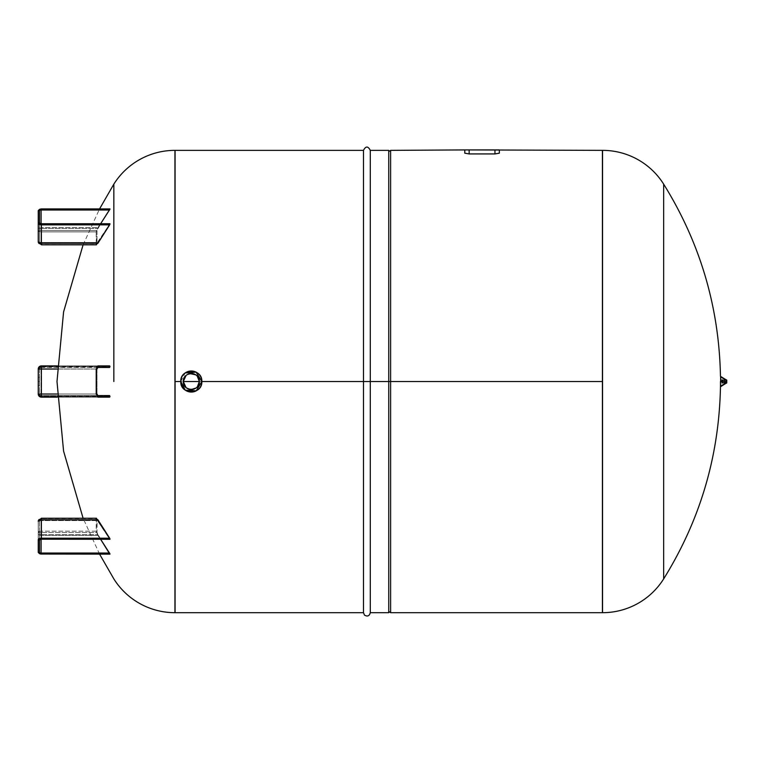 <?xml version="1.0" encoding="UTF-8"?>
<svg xmlns="http://www.w3.org/2000/svg" width="765" height="765" viewBox="0 0 765 765"><rect width="100%" height="100%" fill="white"/><g stroke="black" fill="none" stroke-linecap="round" stroke-linejoin="round"><path stroke-width="0.57" stroke-dasharray="3.83 2.87" d="M39.503 369.026L39.503 394.013L39.503 369.026L38.25 369.026L38.25 394.013L39.503 394.013L39.503 369.026A1.559 1.559 0 0 1 41.061 367.468A1.559 1.559 0 0 0 39.503 369.026L39.503 394.013L41.061 394.013L41.061 369.026L39.503 369.026A1.559 1.559 0 0 1 41.061 367.468L41.061 366.837A2.19 2.19 0 0 0 38.872 369.026L96.992 369.026L41.061 369.026L41.061 395.582A1.559 1.559 0 0 1 39.962 395.123A1.559 1.559 0 0 0 41.061 395.582L97.843 395.582L41.061 395.582L41.061 396.203L109.988 396.203L41.061 396.203A2.19 2.19 0 0 1 38.872 394.013L38.25 394.013A3.127 3.127 0 0 0 41.377 397.14L41.377 396.519A2.496 2.496 0 0 1 38.872 394.013L41.377 397.14A3.127 3.127 0 0 1 38.25 394.013L38.25 369.026A3.127 3.127 0 0 1 41.377 365.899L41.377 366.531L110.007 366.531L41.377 366.531L38.872 369.026A2.19 2.19 0 0 1 41.061 366.837L41.061 369.026L41.061 367.468L109.586 367.468L41.061 367.468A1.559 1.559 0 0 0 39.503 369.026M39.503 381.525C39.503 376.122 39.503 376.122 39.503 381.525C39.503 386.918 39.503 386.918 39.503 381.525L39.503 385.703L39.503 381.525L38.25 381.525C38.25 376.141 38.25 376.141 38.25 381.525C38.25 386.899 38.25 386.899 38.25 381.525L39.503 381.525L39.503 377.336L39.503 381.525L38.25 381.525L38.25 385.703L38.25 381.525L39.503 381.525M39.503 394.013A1.559 1.559 0 0 0 39.962 395.123A1.559 1.559 0 0 1 39.503 394.013A1.559 1.559 0 0 0 41.061 395.582L109.586 395.582L41.061 395.582L41.061 394.013L96.992 394.013L38.872 394.013A2.19 2.19 0 0 0 41.061 396.203L41.061 395.582A1.559 1.559 0 0 1 39.503 394.013M57.318 397.14L97.92 397.14L57.318 397.14M96.992 394.013L97.843 395.582L109.586 395.582L110.007 396.519L41.377 396.519L110.007 396.519L109.663 397.14L41.377 397.14L109.663 397.14L97.92 397.14L96.208 394.013L57.203 394.013L96.208 394.013L96.208 369.026L57.203 369.026L96.208 369.026L97.92 365.899L57.318 365.899L109.663 365.899L41.377 365.899L109.663 365.899L109.988 366.837L41.061 366.837L109.988 366.837L109.586 367.468L97.843 367.468L96.992 369.026L96.992 394.013L96.992 369.026M41.377 365.899A3.127 3.127 0 0 0 38.25 369.026L38.872 369.026A2.496 2.496 0 0 1 41.377 366.531L41.377 365.899M38.25 381.525L38.25 377.336L38.25 381.525M185.885 387.434L191.145 389.548L186.048 387.578M196.031 388.018L197.446 386.707M197.255 376.112L195.706 374.793M189.95 373.616L187.444 374.487L190.332 373.559M186.679 374.965L186.067 375.452L186.679 374.965M180.789 381.525L185.178 372.966M464.785 150.361L464.785 153.191L469.155 153.928L464.785 153.191L464.785 150.361L464.785 153.191C464.785 149.424 464.785 149.424 464.785 153.191L464.785 149.921L466.067 149.921L464.785 149.921M499.335 150.361L499.335 153.191C499.335 149.424 499.335 149.424 499.335 153.191L499.335 150.361L499.335 153.191L494.955 153.928L469.155 153.928L469.155 149.921L466.067 149.921L469.155 149.921L469.155 153.928L494.955 153.928L494.955 149.921L469.155 149.921L494.955 149.921L494.955 153.928L499.335 153.191L499.335 149.921L494.955 149.921L499.335 149.921M726.75 381.525C726.75 379.813 726.75 379.813 726.75 381.525C726.75 383.227 726.75 383.227 726.75 381.525L726.75 381.525M726.597 379.928L726.597 383.112L726.597 379.928M720.659 376.37L720.659 381.525L726.597 381.525L720.659 381.525L720.659 386.669L720.659 376.37M720.467 381.525C720.467 374.821 720.467 374.821 720.467 381.525L720.467 381.525C720.467 388.218 720.467 388.218 720.467 381.525C720.467 374.821 720.467 374.821 720.467 381.525C720.467 388.218 720.467 388.218 720.467 381.525C720.477 375.864 720.477 375.864 720.477 381.525C720.477 375.864 720.477 375.864 720.477 381.525L724.235 381.525L724.235 379.383L724.235 381.525L720.477 381.525C720.477 387.186 720.477 387.186 720.477 381.525C720.477 387.186 720.477 387.186 720.477 381.525L724.235 381.525L724.235 383.657L724.235 381.525L720.477 381.525L723.068 381.525L723.068 380.396L723.068 381.525L725.191 381.525L723.068 381.525L723.068 382.643L723.068 381.525L725.191 381.525L725.191 380.396L725.191 381.525L723.068 381.525L723.068 382.643L723.068 380.396L723.068 381.525L720.506 381.525C720.477 375.864 720.477 375.864 720.477 381.525C720.477 375.864 720.477 375.864 720.477 381.525C720.477 387.186 720.477 387.186 720.477 381.525C720.477 387.186 720.477 387.186 720.477 381.525L720.506 381.525M602.418 150.361L602.418 612.689L602.418 381.525L390.619 381.525L390.619 612.689L390.619 381.525L602.418 381.525L602.418 150.361M602.552 612.689L602.552 381.525L602.552 612.689M663.657 578.904L663.657 184.136L663.657 578.904M390.619 150.361L390.619 381.525L390.619 150.361M195.84 374.888L197.246 376.112M175.08 150.361L175.08 381.525L363.48 381.525L363.48 150.361L363.48 381.525L175.08 381.525L175.08 612.689L174.946 150.361L174.946 612.689L175.08 150.361M197.408 386.755L195.764 388.209M363.48 612.689L363.48 381.525L370.289 381.525L370.289 150.361L370.289 381.525L363.48 381.525L363.48 612.689M388.744 612.689L388.744 381.525L370.289 381.525L370.289 612.689L370.289 381.525L388.744 381.525L388.744 150.361M388.744 381.525L388.744 151.604L388.744 611.436L388.744 151.604L388.744 381.525L390.619 381.525L388.744 381.525L388.744 611.436L388.744 381.525M113.842 381.525L113.842 184.136M96.476 518.24L96.208 531.149L97.92 535.423L110.007 554.042L41.377 553.822L41.377 535.423A3.127 1.559 0 0 1 39.168 534.965A3.127 1.559 0 0 1 38.25 533.855L38.25 552.254A3.127 1.559 180 0 0 39.12 553.334A3.127 1.559 180 0 0 39.168 553.363A3.127 1.559 180 0 0 41.377 553.822L109.663 553.822L97.92 535.423L96.208 531.149L41.377 531.149L41.377 518.66A3.127 2.706 0 0 0 39.168 519.454A3.127 2.706 180 0 1 41.377 518.66L96.476 518.24M100.645 539.287L96.992 532.507L96.992 520.009L109.988 539.21L41.061 538.981L41.061 520.582A1.559 0.784 180 0 0 39.962 520.812A1.559 0.784 180 0 0 39.503 521.367L39.503 533.855A1.559 0.784 180 0 0 39.962 534.41A1.559 0.784 180 0 0 41.061 534.639L41.061 532.507A1.559 1.348 0 0 0 39.503 533.855L39.503 521.367A1.559 1.348 180 0 1 41.061 520.009L41.061 532.507L96.992 532.507L97.843 534.639L41.061 534.639L97.843 534.639L100.645 539.287M110.007 208.998L97.92 227.626L96.208 231.891L96.476 244.81L41.377 244.389L41.377 231.891A3.127 2.706 0 0 1 38.25 229.184L38.25 241.683L38.25 229.184A3.127 2.706 180 0 0 41.377 231.891L96.208 231.891L97.92 227.626L109.663 209.228L41.377 208.912L41.377 227.626L97.92 227.626L41.377 227.626L41.377 244.81L96.208 244.389L96.208 231.891L41.377 231.891L41.377 227.626A3.127 1.559 0 0 0 39.168 228.085A3.127 1.559 0 0 0 38.25 229.184A3.127 1.559 180 0 1 39.168 228.085A3.127 1.559 180 0 1 41.377 227.626L41.377 209.228A3.127 1.559 0 0 0 39.168 209.687A3.127 1.559 180 0 1 41.377 209.228L110.007 208.998M41.061 223.839L109.988 223.839L96.992 243.031L96.992 230.542L100.645 223.753L96.992 230.542L41.061 230.542L41.061 243.031A1.559 1.348 0 0 1 39.503 241.683L39.503 223.284A0.622 0.545 180 0 0 39.503 223.275L39.503 241.683A1.559 0.784 0 0 0 39.962 242.237A1.559 0.784 0 0 0 41.061 242.467L41.061 224.069A1.559 0.784 180 0 1 39.962 223.839A1.559 0.784 180 0 1 39.713 223.676A1.559 0.784 180 0 1 39.503 223.284A1.559 0.784 0 0 0 39.713 223.676A1.559 0.784 0 0 0 39.962 223.839A1.559 0.784 0 0 0 41.061 224.069L41.061 228.4A1.559 0.784 0 0 0 39.962 228.63A1.559 0.784 0 0 0 39.503 229.184L39.503 241.683L39.503 229.184A1.559 1.348 180 0 0 41.061 230.542L41.061 228.4L97.843 228.4L41.061 228.4L41.061 223.772M39.503 223.131L38.25 223.131L39.503 223.131L39.503 230.944L39.503 223.696L39.503 230.944L38.25 230.944L38.25 223.131L38.25 223.696L39.503 223.504M38.25 210.786A3.127 1.559 180 0 1 39.168 209.687A3.127 1.559 0 0 0 38.25 210.786L38.25 229.184L38.25 210.786M39.168 243.595A3.127 2.706 180 0 0 41.377 244.389A3.127 2.706 0 0 1 38.25 241.683M96.992 243.031L41.061 243.241L96.992 243.031L97.843 242.467L41.061 242.467L41.061 243.241L41.061 242.467L97.843 242.467L109.586 224.069L41.061 224.069L41.061 242.467A1.559 0.784 180 0 1 39.962 242.237A1.559 0.784 180 0 1 39.503 241.683A1.559 1.348 180 0 0 41.061 243.031L41.061 230.542L96.992 230.542L96.992 243.031L41.061 243.241L39.503 241.683M41.061 228.4L41.061 230.542A1.559 1.348 0 0 1 39.503 229.184A1.559 0.784 180 0 1 39.962 228.63A1.559 0.784 180 0 1 41.061 228.4M39.503 230.944L39.503 223.696L38.25 223.696L38.25 231.508L38.25 230.944L39.503 230.944M39.503 539.774L39.503 539.755A0.622 0.545 0 0 0 39.503 539.755L39.503 539.774A1.559 0.784 0 0 1 39.713 539.373A1.559 0.784 0 0 1 39.962 539.21A1.559 0.784 0 0 1 41.061 538.981L109.586 538.981L96.992 520.009L41.061 519.798L41.061 520.582L97.843 520.582L41.061 520.582L41.061 538.981A1.559 0.784 180 0 0 39.962 539.21A1.559 0.784 180 0 0 39.713 539.373A1.559 0.784 180 0 0 39.503 539.755M39.503 539.535L39.503 531.541L39.503 532.105L38.25 532.105L38.25 539.354L38.25 531.541L38.25 539.354L39.503 539.354L38.25 539.354L38.25 539.908L38.25 532.105L39.503 532.105L39.503 539.908L38.25 539.908L39.503 539.908M38.25 521.367L38.25 533.855A3.127 2.706 180 0 1 41.377 531.149L41.377 535.423L97.92 535.423L41.377 535.423L41.377 553.822A3.127 1.559 0 0 1 39.168 553.363A3.127 1.559 0 0 1 39.12 553.334A3.127 1.559 0 0 1 38.25 552.254L38.25 533.855A3.127 1.559 180 0 0 39.168 534.965A3.127 1.559 180 0 0 41.377 535.423L41.377 531.149L96.208 531.149L96.208 518.66L41.377 518.66L41.377 531.149A3.127 2.706 0 0 0 38.25 533.855L38.25 521.367A3.127 2.706 180 0 1 39.168 519.454M39.503 521.367L41.061 520.009A1.559 1.348 0 0 0 39.503 521.367A1.559 0.784 0 0 1 39.962 520.812A1.559 0.784 0 0 1 41.061 520.582L41.061 519.798L97.126 519.798L96.992 532.507L41.061 532.507L41.061 520.009L96.992 520.009M41.061 532.507L41.061 534.639A1.559 0.784 0 0 1 39.962 534.41A1.559 0.784 0 0 1 39.503 533.855A1.559 1.348 180 0 1 41.061 532.507M726.004 381.525L725.851 380.358L725.851 382.691L725.851 381.525L724.857 381.525L724.857 383.284L724.857 381.525L722.858 381.525L722.858 383.284L722.543 380.387L722.543 381.525L721.864 381.525L721.864 379.966L722.026 381.525C722.026 378.761 722.026 378.761 722.026 381.525C722.026 378.761 722.026 378.761 722.026 381.525L724.235 381.525L722.026 381.525L722.026 383.657L722.026 381.525L724.235 381.525C724.235 378.761 724.235 378.761 724.235 381.525C724.235 378.761 724.235 378.761 724.235 381.525L721.711 381.525L721.864 379.966L721.864 381.525L722.543 381.525L722.543 382.663L722.543 381.525L721.864 381.525L721.864 383.083L721.864 381.525L722.543 381.525C722.543 379.65 722.543 379.65 722.543 381.525C722.543 383.389 722.543 383.389 722.543 381.525L722.858 379.765L722.858 383.284L722.858 381.525L724.857 381.525C724.857 379.249 724.857 379.249 724.857 381.525C724.857 379.249 724.857 379.249 724.857 381.525L722.858 381.525C722.858 379.249 722.858 379.249 722.858 381.525C722.858 379.249 722.858 379.249 722.858 381.525L724.857 381.525L724.857 383.284L724.857 381.525L725.851 381.525L725.851 380.358L725.851 381.525L724.857 381.525L724.857 379.765L724.857 381.525L725.851 381.525L725.851 382.691L726.004 381.525M724.235 381.525L724.235 383.657L724.235 381.525M722.026 381.525L722.026 379.383L722.026 381.525M725.191 381.525L725.191 382.643L725.191 381.525M723.068 381.525L723.068 382.271L723.068 381.525M39.503 385.703L38.25 385.703M39.503 377.336L38.25 377.336M99.574 554.128L83.098 518.24M83.098 244.81L99.574 208.912M39.503 231.508L38.25 231.508M39.503 531.541L38.25 531.541M722.543 380.071L724.857 379.765L726.004 380.626M723.068 380.769L720.506 380.769L720.477 377.135L724.235 379.383L722.026 379.383L722.543 380.387M723.068 382.271L720.506 382.271L720.477 385.914L724.235 383.657L722.026 383.657L722.543 382.663M721.711 381.525L721.711 379.698L721.711 381.525M726.004 382.424L724.857 383.284L722.543 382.969M723.068 380.396L725.191 380.396M723.068 382.643L725.191 382.643"/><path stroke-width="1.15" d="M41.377 365.899A3.127 3.127 0 0 0 38.25 369.026L41.377 369.026L41.377 394.013L38.25 394.013L38.25 369.026A3.127 3.127 0 0 1 41.377 365.899L57.318 365.899L41.377 365.899L41.377 366.818L41.377 365.899M96.992 369.026L97.843 367.468L109.586 367.468L110.007 366.531L109.663 365.899L97.92 365.899L96.208 369.026L96.208 394.013L97.92 397.14L109.663 397.14L110.007 396.519L109.586 395.582L97.843 395.582L96.992 394.013M41.377 397.14L57.318 397.14L41.377 397.14L41.377 394.013L57.203 394.013L41.377 394.013L41.377 366.818L41.377 369.026L57.203 369.026L38.25 369.026L38.25 394.013L41.377 394.013L41.377 397.14A3.127 3.127 0 0 1 38.25 394.013A3.127 3.127 0 0 0 41.377 397.14M185.197 390.083L180.789 381.525A10.528 10.528 0 0 1 191.317 370.996A10.528 10.528 0 0 1 201.845 381.525A10.528 10.528 0 0 1 191.317 392.053A10.528 10.528 0 0 1 180.789 381.525A10.528 10.528 0 0 0 191.317 392.053A10.528 10.528 0 0 0 201.845 381.525A10.528 10.528 0 0 0 191.317 370.996A10.528 10.528 0 0 0 180.789 381.525L175.08 381.525L175.08 150.361L175.08 381.525L180.789 381.525C180.138 395.103 202.495 395.103 201.845 381.525L196.213 390.839L185.34 390.188M197.446 386.707L199.349 381.525A8.033 8.033 0 0 1 191.317 389.548A8.033 8.033 0 0 1 183.294 381.525C182.797 391.881 199.847 391.881 199.349 381.525C199.847 371.168 182.797 371.168 183.294 381.525L185.885 387.434M195.764 388.209L191.145 389.548L196.031 388.018M197.246 376.112L199.349 381.525L183.294 381.525L186.067 375.452L183.294 381.525A8.033 8.033 0 0 1 191.317 373.492A8.033 8.033 0 0 1 199.349 381.525L197.255 376.112M195.706 374.793L189.95 373.616M187.444 374.487L186.679 374.965L187.444 374.487M185.178 372.966L196.127 372.153L201.845 381.525C202.495 367.946 180.138 367.946 180.789 381.525M499.335 149.921L464.785 149.921L464.785 153.191L469.155 153.928L464.785 153.191L464.785 149.921L469.155 149.921L469.155 153.928L494.955 153.928L499.335 153.191L499.335 149.921L499.335 153.191L494.955 153.928L494.955 149.921L494.955 153.928L469.155 153.928L469.155 149.921L602.418 150.361L602.418 381.525L602.552 150.361L602.552 612.689L602.552 150.361A72.159 72.159 0 0 1 663.657 184.136L663.657 578.904A72.159 72.159 0 0 1 602.552 612.689A72.159 72.159 0 0 0 663.657 578.904L663.657 184.136A72.159 72.159 0 0 0 602.552 150.361M464.785 149.921L390.619 150.361L390.619 381.525L602.418 381.525L602.418 612.689L602.418 381.525L390.619 381.525L390.619 150.361L388.744 151.604M726.597 381.525L726.597 379.928L726.75 381.525L726.75 380.195L726.75 381.525L720.659 381.525L720.659 376.37L720.659 381.525L726.597 381.525L726.597 383.112L726.597 381.525M726.75 381.525L726.75 382.844L726.75 381.525M663.657 578.904C700.205 520.047 719.138 455.988 720.467 386.717L720.467 381.525C720.467 374.821 720.467 374.821 720.467 381.525C720.467 388.218 720.467 388.218 720.467 381.525L720.659 386.669L726.75 382.844M720.467 381.525C720.467 374.821 720.467 374.821 720.467 381.525C720.467 388.218 720.467 388.218 720.467 381.525M174.946 150.361L174.946 381.525L174.946 150.361A72.159 72.159 0 0 0 113.842 184.136A72.159 72.159 0 0 1 174.946 150.361L363.48 150.361C365.747 145.962 368.013 145.962 370.289 150.361L388.744 150.361L388.744 381.525L390.619 381.525L390.619 612.689L390.619 381.525L201.845 381.525L363.48 381.525L363.48 612.689L363.48 150.361L363.48 381.525L370.289 381.525L370.289 612.689L370.289 150.361L370.289 381.525L388.744 381.525L388.744 612.689L370.289 612.689C369.39 616.045 367.449 616.839 364.456 615.079L363.48 612.689L175.08 612.689L175.08 381.525L174.946 612.689A72.159 72.159 0 0 1 113.842 578.904A72.159 72.159 0 0 0 174.946 612.689L174.946 381.525L174.946 612.689M190.332 373.559L195.84 374.888M186.048 387.578L183.294 381.525L199.349 381.525L197.408 386.755M388.744 381.525L388.744 612.689L388.744 381.525M99.574 208.912L113.842 184.136L113.842 381.525M110.007 539.048L97.92 519.798L96.208 518.66L97.92 519.798L109.663 538.197L41.377 538.197L41.377 539.048A2.496 1.253 180 0 0 38.872 540.3A0.622 0.545 0 0 0 39.503 539.774L39.503 539.774A0.622 0.545 180 0 1 38.432 540.138A0.622 0.545 0 0 0 38.872 540.3L41.377 539.048L41.377 519.798L97.92 519.798L41.377 519.798L41.377 518.24L41.377 519.798A3.127 1.559 180 0 0 39.168 520.257A3.127 1.559 180 0 0 38.25 521.367A3.127 1.559 0 0 1 39.168 520.257A3.127 1.559 0 0 1 41.377 519.798L41.377 538.197A3.127 1.559 180 0 0 39.168 538.656A3.127 1.559 0 0 1 41.377 538.197L109.663 538.197L110.007 539.048L41.377 539.048L110.007 539.048M109.663 553.822L100.645 539.287L109.988 553.889L41.061 553.889A2.19 1.09 0 0 1 38.872 552.799A0.622 0.545 180 0 1 38.25 552.254L38.25 539.755A0.622 0.545 0 0 0 38.432 540.138A0.622 0.545 180 0 1 38.25 539.755A3.127 1.559 0 0 1 39.168 538.656A3.127 1.559 180 0 0 38.25 539.755L38.25 552.254A0.622 0.545 0 0 0 39.503 552.254A0.622 0.545 180 0 1 38.872 552.799A2.19 1.09 180 0 0 41.061 553.889L110.007 554.042M109.586 538.981L41.061 539.21L109.988 539.21M39.503 223.284L41.061 223.753L41.061 210.012L109.586 210.012L41.061 210.012L41.061 209.151L109.988 209.151L100.645 223.753L110.007 208.998L41.377 208.998A2.496 1.253 0 0 0 38.872 210.251A0.622 0.545 180 0 0 38.25 210.786L38.25 223.284A0.622 0.545 0 0 1 38.872 222.739A2.496 1.253 0 0 0 41.377 223.992L41.377 224.843A3.127 1.559 180 0 1 39.168 224.394A3.127 1.559 180 0 1 38.25 223.284L38.25 241.683A3.127 1.559 0 0 0 39.168 242.782A3.127 1.559 0 0 0 41.377 243.241L41.377 224.843L109.663 224.843L97.92 243.241L41.377 243.241L41.377 244.81L41.377 243.241L97.92 243.241L96.208 244.389L97.92 243.241L110.007 223.992L41.061 223.839A2.19 1.09 180 0 1 38.872 222.739A0.622 0.545 180 0 0 38.25 223.284L38.25 210.786A0.622 0.545 0 0 1 39.503 210.786L39.503 223.275L39.503 210.786A1.559 0.784 180 0 1 39.962 210.241A1.559 0.784 180 0 1 41.061 210.012L41.061 223.839L110.007 223.992L109.663 224.843L41.377 224.843L41.377 243.241A3.127 1.559 180 0 1 39.168 242.782A3.127 1.559 180 0 1 38.25 241.683L38.25 223.284A3.127 1.559 0 0 0 39.168 224.394A3.127 1.559 0 0 0 41.377 224.843L41.377 223.992L110.007 223.992L41.377 223.992L38.872 222.739A0.622 0.545 0 0 1 39.503 223.284A0.622 0.545 180 0 0 38.872 222.739A2.19 1.09 0 0 0 41.061 223.839M38.25 223.284L38.25 241.683A3.127 2.706 180 0 0 39.168 243.595M109.663 209.228L41.061 209.151A2.19 1.09 0 0 0 38.872 210.251L41.377 208.998L109.663 209.228M41.061 210.012A1.559 0.784 0 0 0 39.962 210.241A1.559 0.784 0 0 0 39.503 210.786A0.622 0.545 180 0 0 38.872 210.251A2.19 1.09 180 0 1 41.061 209.151L41.061 210.012M39.503 223.504L38.25 223.131M38.25 539.908L39.503 539.908L39.503 552.254L39.503 539.535M41.061 553.038A1.559 0.784 0 0 1 39.962 552.808A1.559 0.784 0 0 1 39.503 552.254A1.559 0.784 180 0 0 39.962 552.808A1.559 0.784 180 0 0 41.061 553.038L109.586 553.038L41.061 553.038L41.061 539.287L41.061 553.038M39.168 519.454A3.127 2.706 0 0 0 38.25 521.367L41.377 518.24L96.476 518.24M39.503 539.755L41.061 539.21A2.19 1.09 180 0 0 38.872 540.3A2.19 1.09 0 0 1 41.061 539.21L109.921 539.287M38.25 552.254L41.377 554.042L38.872 552.799A2.496 1.253 180 0 0 41.377 554.042L109.969 554.128M663.657 184.136C700.205 242.993 719.138 307.061 720.467 376.332L726.75 380.195M388.744 611.436L390.619 612.689L602.552 612.689M113.842 578.904L99.574 554.128M83.098 518.24L63.581 451.12L56.993 381.525L63.581 311.929L83.098 244.81M38.25 210.786L41.377 208.912L109.969 208.912M96.476 244.81L41.377 244.81L38.25 241.683M109.921 223.753L41.061 223.753"/></g></svg>
